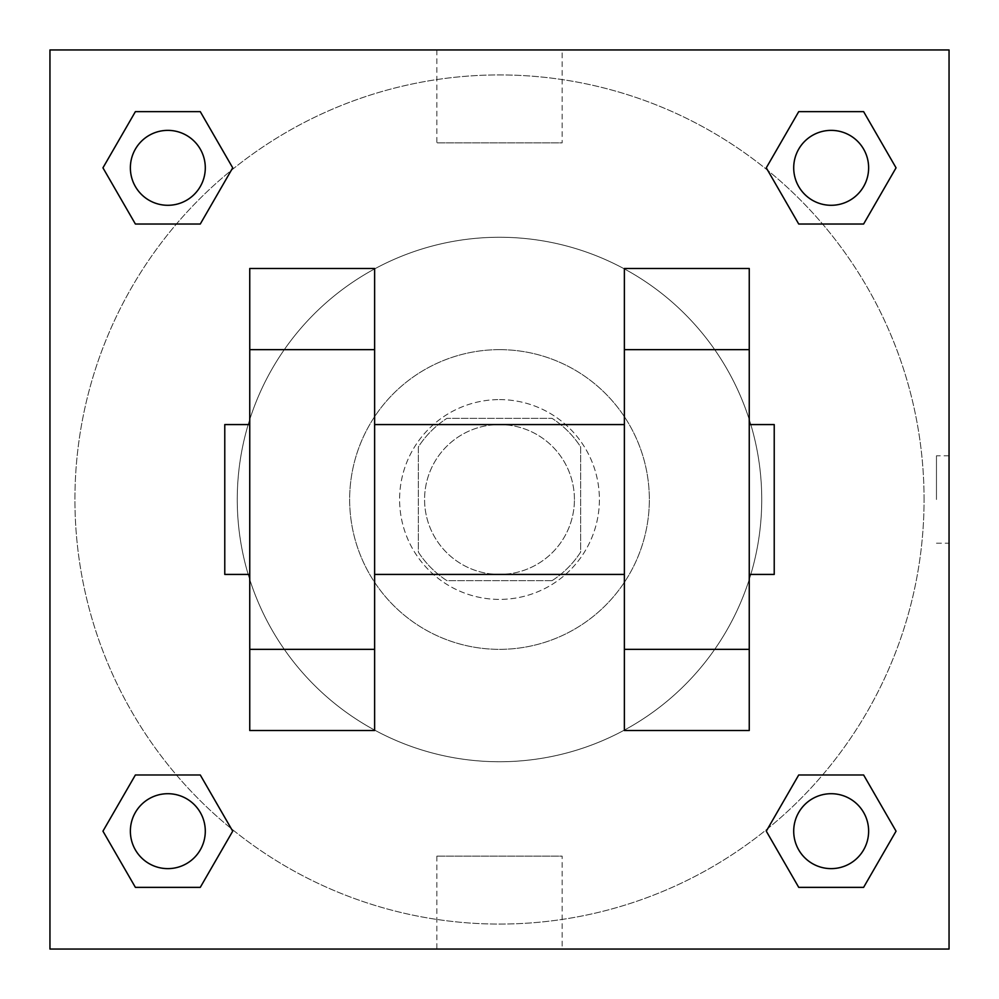 <?xml version="1.0" encoding="UTF-8"?>
<svg xmlns="http://www.w3.org/2000/svg" width="999" height="999" viewBox="0 0 999 999"><rect width="100%" height="100%" fill="white"/><g stroke="black" fill="none" stroke-linecap="round" stroke-linejoin="round"><path stroke-width="0.75" stroke-dasharray="5 3.75" d="M574.425 499.5A74.925 74.925 0 0 0 462.038 434.615A74.925 74.925 0 0 0 462.038 564.385A74.925 74.925 0 0 0 574.425 499.5A74.925 74.925 0 0 0 462.038 434.615A74.925 74.925 0 0 0 462.038 564.385A74.925 74.925 0 0 0 574.425 499.5M552.06 580.669L446.94 580.669A96.703 96.703 0 0 1 418.331 552.06L418.331 446.94A96.703 96.703 0 0 1 446.94 418.331L552.06 418.331A96.703 96.703 0 0 1 580.669 446.94L580.669 552.06A96.703 96.703 0 0 1 552.06 580.669L446.94 580.669A96.703 96.703 0 0 1 418.331 552.06L418.331 446.94A96.703 96.703 0 0 1 446.94 418.331L552.06 418.331A96.703 96.703 0 0 1 580.669 446.94L580.669 552.06A96.703 96.703 0 0 1 552.06 580.669M499.5 399.6A99.9 99.9 0 0 1 586.013 549.45A99.9 99.9 0 0 1 412.987 549.45A99.9 99.9 0 0 1 499.5 399.6A99.9 99.9 0 0 0 399.6 499.5A99.9 99.9 0 0 0 499.5 599.4A99.9 99.9 0 0 0 599.4 499.5A99.9 99.9 0 0 0 499.5 399.6M499.5 349.65A149.85 149.85 0 0 1 629.27 574.425A149.85 149.85 0 0 1 369.73 574.425A149.85 149.85 0 0 1 499.5 349.65A149.85 149.85 0 0 1 629.27 574.425A149.85 149.85 0 0 1 369.73 574.425A149.85 149.85 0 0 1 499.5 349.65M499.5 237.263A262.238 262.238 0 0 1 726.61 630.619A262.238 262.238 0 0 1 272.39 630.619A262.238 262.238 0 0 1 499.5 237.263A262.238 262.238 0 0 0 237.263 499.5A262.238 262.238 0 0 0 499.5 761.738A262.238 262.238 0 0 0 761.738 499.5A262.238 262.238 0 0 0 499.5 237.263M176.423 224.026L135.389 224.026L176.423 224.026L135.389 224.026L102.947 167.832L135.389 111.638L200.275 111.638L232.717 167.832L200.275 224.026L232.717 167.832L200.275 224.026L232.717 167.832L200.275 111.638L232.717 167.832M200.275 774.974L232.717 831.168L200.275 774.974L232.717 831.168L200.275 774.974L232.717 831.168L200.275 887.362L135.389 887.362L102.947 831.168L135.389 774.974L176.423 774.974M49.95 949.05L49.95 49.95L949.05 49.95L949.05 949.05L49.95 949.05L49.95 49.95L949.05 49.95L949.05 949.05L49.95 949.05L49.95 49.95L949.05 49.95L949.05 949.05L49.95 949.05M798.725 224.026L766.283 167.832L798.725 224.026L766.283 167.832L798.725 224.026L766.283 167.832L798.725 111.638L863.611 111.638L896.053 167.832L863.611 224.026L822.577 224.026M766.283 831.168L798.725 774.974L766.283 831.168L798.725 774.974L766.283 831.168L798.725 887.362L766.283 831.168L798.725 887.362L766.283 831.168L798.725 887.362L863.611 887.362L798.725 887.362L863.611 887.362L896.053 831.168L863.611 887.362M822.577 774.974L863.611 774.974L822.577 774.974L863.611 774.974L896.053 831.168M543.206 49.95L455.794 49.975L543.206 49.95M924.075 499.5A424.575 424.575 0 0 0 287.213 131.806A424.575 424.575 0 0 0 287.213 867.194A424.575 424.575 0 0 0 924.075 499.5A424.575 424.575 0 0 0 287.213 131.806A424.575 424.575 0 0 0 287.213 867.194A424.575 424.575 0 0 0 924.075 499.5M205.294 831.168A37.462 37.462 0 0 0 149.101 798.725A37.462 37.462 0 0 0 149.101 863.611A37.462 37.462 0 0 0 205.294 831.168A37.462 37.462 0 0 0 149.101 798.725A37.462 37.462 0 0 0 149.101 863.611A37.462 37.462 0 0 0 205.294 831.168A37.462 37.462 0 0 0 149.101 798.725A37.462 37.462 0 0 0 149.101 863.611A37.462 37.462 0 0 0 205.294 831.168A37.462 37.462 0 0 0 149.101 798.725A37.462 37.462 0 0 0 149.101 863.611A37.462 37.462 0 0 0 205.294 831.168A37.462 37.462 0 0 0 149.101 798.725A37.462 37.462 0 0 0 149.101 863.611A37.462 37.462 0 0 0 205.294 831.168M205.294 167.832A37.462 37.462 0 0 0 149.101 135.389A37.462 37.462 0 0 0 149.101 200.275A37.462 37.462 0 0 0 205.294 167.832A37.462 37.462 0 0 0 149.101 135.389A37.462 37.462 0 0 0 149.101 200.275A37.462 37.462 0 0 0 205.294 167.832A37.462 37.462 0 0 0 149.101 135.389A37.462 37.462 0 0 0 149.101 200.275A37.462 37.462 0 0 0 205.294 167.832A37.462 37.462 0 0 0 149.101 135.389A37.462 37.462 0 0 0 149.101 200.275A37.462 37.462 0 0 0 205.294 167.832A37.462 37.462 0 0 0 149.101 135.389A37.462 37.462 0 0 0 149.101 200.275A37.462 37.462 0 0 0 205.294 167.832M868.631 167.832A37.462 37.462 0 0 0 812.437 135.389A37.462 37.462 0 0 0 812.437 200.275A37.462 37.462 0 0 0 868.631 167.832A37.462 37.462 0 0 0 812.437 135.389A37.462 37.462 0 0 0 812.437 200.275A37.462 37.462 0 0 0 868.631 167.832A37.462 37.462 0 0 0 812.437 135.389A37.462 37.462 0 0 0 812.437 200.275A37.462 37.462 0 0 0 868.631 167.832A37.462 37.462 0 0 0 812.437 135.389A37.462 37.462 0 0 0 812.437 200.275A37.462 37.462 0 0 0 868.631 167.832A37.462 37.462 0 0 0 812.437 135.389A37.462 37.462 0 0 0 812.437 200.275A37.462 37.462 0 0 0 868.631 167.832M793.706 831.168A37.462 37.462 0 0 1 849.899 798.725A37.462 37.462 0 0 1 849.899 863.611A37.462 37.462 0 0 1 793.706 831.168A37.462 37.462 0 0 1 849.899 798.725A37.462 37.462 0 0 1 849.899 863.611A37.462 37.462 0 0 1 793.706 831.168M562.137 949.05L436.863 949.05L562.137 949.05L562.137 856.143L436.863 856.143L562.137 856.143M49.95 499.5L49.95 455.794L49.975 499.5M949.05 499.5L949.05 455.794L949.05 499.5M936.463 499.5L936.463 455.794L936.463 499.5M562.137 49.95L436.863 49.95L562.137 49.95L562.137 142.857L436.863 142.857L562.137 142.857M49.95 543.206L49.975 455.794L49.95 543.206M499.5 949.05L543.206 949.05L499.5 949.025M949.05 455.794L949.05 543.206L949.05 455.794L949.025 543.206L949.025 455.794L936.463 455.794M102.947 167.832L135.389 224.026L102.947 167.832L135.389 224.026L102.947 167.832L135.389 111.638L200.275 111.638L135.389 111.638L102.947 167.832L135.389 111.638M232.717 831.168L200.275 887.362L232.717 831.168L200.275 887.362L135.389 887.362L102.947 831.168L135.389 774.974M766.283 167.832L798.725 111.638L766.283 167.832L798.725 111.638L863.611 111.638L896.053 167.832L863.611 224.026M249.75 730.519L249.75 268.481L374.625 268.481L374.625 730.519M749.25 730.519L749.25 268.481L624.375 268.481L624.375 730.519M374.625 499.5L374.625 424.575L374.625 499.5M624.375 499.5L624.375 574.425L624.375 499.5M749.25 424.575L749.25 574.425L749.25 424.575M774.225 424.575L774.225 574.425M249.75 499.5L249.75 424.575L249.75 499.5M224.775 574.425L224.775 424.575M868.631 831.168A37.462 37.462 0 0 0 812.437 798.725A37.462 37.462 0 0 0 812.437 863.611A37.462 37.462 0 0 0 868.631 831.168A37.462 37.462 0 0 0 812.437 798.725A37.462 37.462 0 0 0 812.437 863.611A37.462 37.462 0 0 0 868.631 831.168A37.462 37.462 0 0 0 812.437 798.725A37.462 37.462 0 0 0 812.437 863.611A37.462 37.462 0 0 0 868.631 831.168M200.275 887.362L135.389 887.362L102.947 831.168M798.725 111.638L863.611 111.638L896.053 167.832M936.463 543.206L949.025 543.206M436.863 856.143L436.863 949.05M436.863 49.95L436.863 142.857"/><path stroke-width="1.5" d="M232.717 167.832L200.275 224.026L135.389 224.026L102.947 167.832L135.389 111.638L200.275 111.638L232.717 167.832L200.275 224.026L176.423 224.026M176.423 774.974L200.275 774.974L232.717 831.168L200.275 887.362L135.389 887.362L102.947 831.168L135.389 774.974L200.275 774.974M822.577 224.026L798.725 224.026L766.283 167.832L798.725 111.638L863.611 111.638L896.053 167.832L863.611 224.026L798.725 224.026M766.283 831.168L798.725 774.974L863.611 774.974L896.053 831.168L863.611 887.362L798.725 887.362L766.283 831.168L798.725 774.974L822.577 774.974M49.95 49.95L949.05 49.95L949.05 949.05L49.95 949.05L49.95 49.95M249.75 349.65L249.75 730.519L374.625 730.519L374.625 268.481L249.75 268.481L249.75 349.65L374.625 349.65M624.375 349.65L624.375 730.519L749.25 730.519L749.25 268.481L624.375 268.481L624.375 349.65L749.25 349.65M749.25 574.425L774.225 574.425L774.225 424.575L749.25 424.575M249.75 424.575L224.775 424.575L224.775 574.425L249.75 574.425M249.75 649.35L374.625 649.35M624.375 649.35L749.25 649.35M249.75 730.519L374.625 730.519M624.375 730.519L749.25 730.519M863.611 887.362L798.725 887.362L863.611 887.362L896.053 831.168M798.725 774.974L863.611 774.974L798.725 774.974M868.631 831.168A37.462 37.462 0 0 0 812.437 798.725A37.462 37.462 0 0 0 812.437 863.611A37.462 37.462 0 0 0 868.631 831.168M102.947 831.168L135.389 774.974M200.275 887.362L135.389 887.362L200.275 887.362L232.717 831.168M205.294 831.168A37.462 37.462 0 0 0 149.101 798.725A37.462 37.462 0 0 0 149.101 863.611A37.462 37.462 0 0 0 205.294 831.168M766.283 167.832L798.725 111.638L863.611 111.638L798.725 111.638M896.053 167.832L863.611 224.026M868.631 167.832A37.462 37.462 0 0 0 812.437 135.389A37.462 37.462 0 0 0 812.437 200.275A37.462 37.462 0 0 0 868.631 167.832M102.947 167.832L135.389 111.638L200.275 111.638L135.389 111.638M200.275 224.026L135.389 224.026L200.275 224.026M205.294 167.832A37.462 37.462 0 0 0 149.101 135.389A37.462 37.462 0 0 0 149.101 200.275A37.462 37.462 0 0 0 205.294 167.832M374.625 574.425L624.375 574.425M374.625 424.575L624.375 424.575"/></g></svg>
